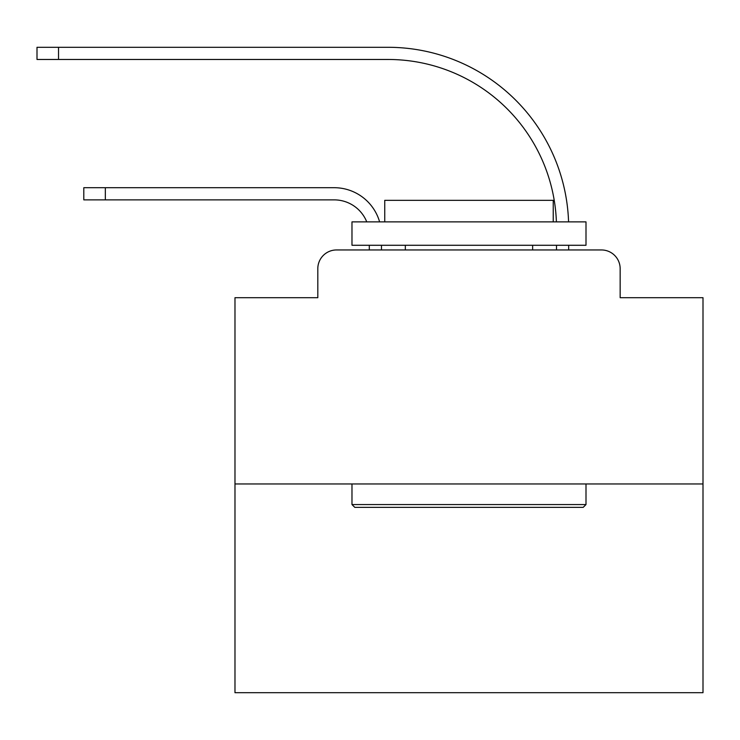 <?xml version="1.0" encoding="UTF-8"?>
<svg xmlns="http://www.w3.org/2000/svg" width="740" height="740" viewBox="0 0 740 740"><rect width="100%" height="100%" fill="white"/><g stroke="black" fill="none" stroke-linecap="round" stroke-linejoin="round"><path stroke-width="1.11" d="M317.812 268.675L317.812 297.693L317.812 268.675A18.722 18.722 0 0 1 336.534 249.954L369.297 249.954L369.297 245.273M703 483.96L234.978 483.96L234.978 692.705L703 692.705L703 297.693L620.157 297.693L620.157 268.675A18.722 18.722 0 0 0 601.435 249.954L336.534 249.954M234.978 483.96L234.978 297.693L317.812 297.693M381.47 245.273L381.47 249.954L381.47 245.273L381.47 249.954L381.47 245.273L381.47 249.954L381.47 245.273L381.47 249.954L381.47 245.273L381.47 249.954L381.47 245.273L381.47 249.954L381.47 245.273L381.47 249.954L381.47 245.273L381.47 249.954L381.47 245.273L381.47 249.954L381.47 245.273L381.47 249.954L381.47 245.273L381.47 249.954L381.47 245.273L381.47 249.954L381.47 245.273L381.47 249.954L381.47 245.273L381.47 249.954L381.47 245.273L381.47 249.954L381.47 245.273L381.47 249.954L381.47 245.273L381.47 249.954L381.47 245.273L381.47 249.954L381.47 245.273L381.47 249.954L395.974 249.954M542.004 249.954L556.508 249.954L556.508 245.273M568.681 245.273L568.681 249.954L568.681 245.273L568.681 249.954L568.681 245.273L568.681 249.954L568.681 245.273L568.681 249.954L568.681 245.273L568.681 249.954L568.681 245.273L568.681 249.954L568.681 245.273L568.681 249.954L568.681 245.273L568.681 249.954L568.681 245.273L568.681 249.954L568.681 245.273L568.681 249.954L568.681 245.273L568.681 249.954L568.681 245.273L568.681 249.954L568.681 245.273L568.681 249.954L568.681 245.273L568.681 249.954L568.681 245.273L568.681 249.954L568.681 245.273L568.681 249.954L568.681 245.273L568.681 249.954L568.681 245.273L568.681 249.954L568.681 245.273L568.681 249.954L601.435 249.954M620.157 297.693L620.157 268.675M105.33 199.874L83.805 199.874L83.805 187.701L105.33 187.701L105.33 199.874L334.193 199.874A35.104 35.104 -21 0 1 366.763 221.871A35.104 35.104 -21 0 0 334.193 199.874A35.104 35.104 -21 0 1 366.763 221.871A35.104 35.104 -21 0 0 334.193 199.874A35.104 35.104 -21 0 1 366.763 221.871A35.104 35.104 -21 0 0 334.193 199.874A35.104 35.104 -21 0 1 366.763 221.871A35.104 35.104 -21 0 0 334.193 199.874A35.104 35.104 -21 0 1 366.763 221.871A35.104 35.104 -21 0 0 334.193 199.874A35.104 35.104 -21 0 1 366.763 221.871A35.104 35.104 -21 0 0 334.193 199.874A35.104 35.104 -21 0 1 366.763 221.871A35.104 35.104 -21 0 0 334.193 199.874A35.104 35.104 -21 0 1 366.763 221.871A35.104 35.104 -21 0 0 334.193 199.874A35.104 35.104 -21 0 1 366.763 221.871A35.104 35.104 -21 0 0 334.193 199.874A35.104 35.104 -21 0 1 366.763 221.871A35.104 35.104 -21 0 0 334.193 199.874A35.104 35.104 -21 0 1 366.763 221.871A35.104 35.104 -21 0 0 334.193 199.874A35.104 35.104 -21 0 1 366.763 221.871A35.104 35.104 -21 0 0 334.193 199.874A35.104 35.104 -21 0 1 366.763 221.871A35.104 35.104 -21 0 0 334.193 199.874A35.104 35.104 -21 0 1 366.763 221.871A35.104 35.104 -21 0 0 334.193 199.874A35.104 35.104 -21 0 1 366.763 221.871A35.104 35.104 -21 0 0 334.193 199.874A35.104 35.104 -21 0 1 366.763 221.871A35.104 35.104 -21 0 0 334.193 199.874A35.104 35.104 -21 0 1 366.763 221.871A35.104 35.104 -21 0 0 334.193 199.874A35.104 35.104 -21 0 1 366.763 221.871A35.104 35.104 -21 0 0 334.193 199.874A35.104 35.104 -21 0 1 366.763 221.871M58.525 59.468L37 59.468L37 47.295L58.525 47.295L58.525 59.468L388.019 59.468A168.489 168.489 0 0 1 556.397 221.871A168.489 168.489 0 0 0 388.019 59.468A168.489 168.489 0 0 1 556.397 221.871A168.489 168.489 0 0 0 388.019 59.468A168.489 168.489 0 0 1 556.397 221.871A168.489 168.489 0 0 0 388.019 59.468A168.489 168.489 0 0 1 556.397 221.871A168.489 168.489 0 0 0 388.019 59.468A168.489 168.489 0 0 1 556.397 221.871A168.489 168.489 0 0 0 388.019 59.468A168.489 168.489 0 0 1 556.397 221.871A168.489 168.489 0 0 0 388.019 59.468A168.489 168.489 0 0 1 556.397 221.871A168.489 168.489 0 0 0 388.019 59.468A168.489 168.489 0 0 1 556.397 221.871A168.489 168.489 0 0 0 388.019 59.468A168.489 168.489 0 0 1 556.397 221.871A168.489 168.489 0 0 0 388.019 59.468A168.489 168.489 0 0 1 556.397 221.871A168.489 168.489 0 0 0 388.019 59.468A168.489 168.489 0 0 1 556.397 221.871A168.489 168.489 0 0 0 388.019 59.468A168.489 168.489 0 0 1 556.397 221.871A168.489 168.489 0 0 0 388.019 59.468A168.489 168.489 0 0 1 556.397 221.871A168.489 168.489 0 0 0 388.019 59.468A168.489 168.489 0 0 1 556.397 221.871A168.489 168.489 0 0 0 388.019 59.468A168.489 168.489 0 0 1 556.397 221.871A168.489 168.489 0 0 0 388.019 59.468A168.489 168.489 0 0 1 556.397 221.871A168.489 168.489 0 0 0 388.019 59.468A168.489 168.489 0 0 1 556.397 221.871A168.489 168.489 0 0 0 388.019 59.468A168.489 168.489 0 0 1 556.397 221.871A168.489 168.489 0 0 0 388.019 59.468A168.489 168.489 0 0 1 556.397 221.871M583.185 507.363L354.793 507.363L351.981 504.56L585.997 504.56L583.185 507.363M351.981 221.871L585.997 221.871L585.997 245.273L351.981 245.273L351.981 221.871M553.233 221.871L553.233 200.337L384.745 200.337L384.745 221.871M351.981 483.96L351.981 504.56M585.997 483.96L585.997 504.56M405.335 245.273L405.335 249.954M532.643 245.273L532.643 249.954M379.611 221.871A47.268 47.268 159 0 0 334.193 187.701L105.33 187.701M568.57 221.871A180.662 180.662 0 0 0 388.019 47.295L58.525 47.295"/></g></svg>
